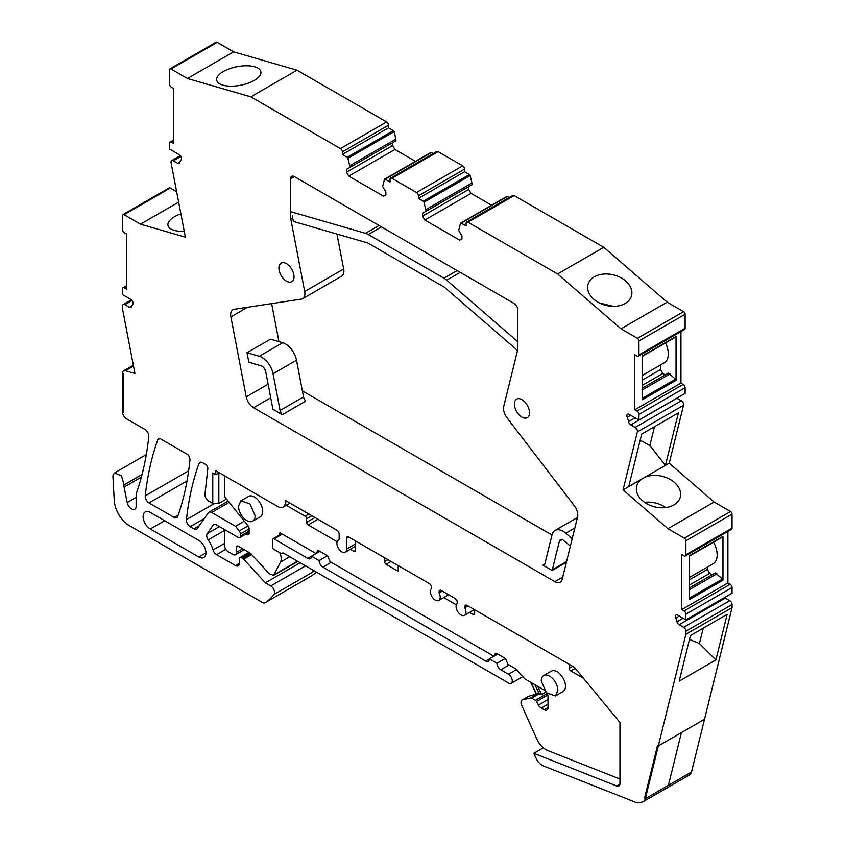 <?xml version="1.0" encoding="UTF-8"?>
<svg xmlns="http://www.w3.org/2000/svg" width="845" height="845" viewBox="0 0 845 845"><rect width="100%" height="100%" fill="white"/><g stroke="black" fill="none" stroke-linecap="round" stroke-linejoin="round"><path stroke-width="1.27" d="M543.324 747.793L533.818 753.286L535.983 758.071A10.7 6.179 -120 0 0 543.335 765.897L635.884 802.401A10.7 6.179 -120 0 0 639.042 802.75L642.327 801.989A10.7 6.179 -120 0 0 643.33 801.599L689.499 774.939A10.7 6.179 -120 0 0 691.495 772.024L645.327 798.683L644.587 798.039L657.6 745.29L658.339 745.924L704.508 719.275L732.045 607.639L732.045 604.587A3.211 1.859 -120 0 0 729.774 600.658L683.605 627.317L679.137 624.73A3.211 1.859 -120 0 1 676.993 621.73A14.449 8.344 -120 0 0 675.736 618.139A3.211 1.859 -120 0 1 676 614.949A3.211 1.859 -120 0 1 677.605 615.107L685.876 619.881L685.876 614.199A2.672 1.542 -120 0 0 683.985 610.924L681.714 609.615L681.714 554.552L683.985 555.873A2.672 1.542 -120 0 0 685.316 555.999A2.672 1.542 -120 0 0 685.876 554.774L685.876 540.789A2.144 1.236 -120 0 0 684.365 538.17L667.941 528.685L623.061 489.857L637.341 431.964A3.211 1.859 -120 0 0 635.134 427.433L630.75 424.898A3.211 1.859 -120 0 1 628.543 421.602A14.449 8.344 -120 0 0 627.243 417.282A3.211 1.859 -120 0 1 627.56 414.208A3.211 1.859 -120 0 1 629.166 414.377L638.947 420.018L638.947 414.346A2.672 1.542 -120 0 0 637.056 411.061L634.785 409.751L634.785 354.699L637.056 356.009A2.672 1.542 -120 0 0 638.397 356.136A2.672 1.542 -120 0 0 638.947 354.911L638.947 340.926A2.144 1.236 -120 0 0 637.436 338.306L621.012 328.832L557.605 273.96L467.982 222.214A2.672 1.542 -120 0 0 466.641 222.087A2.672 1.542 -120 0 0 466.091 223.312L466.091 225.932L461.222 223.122A1.067 0.623 -120 0 0 460.504 223.312L458.708 230.41L461.93 235.977L461.93 238.818L459.659 240.128L424.845 220.027L471.003 193.378L491.568 205.25M311.161 576.11A5.355 3.095 -120 0 0 311.245 576.068A5.355 3.095 -120 0 0 311.33 576.015A101.685 58.706 -120 0 0 316.326 572.065M176.658 191.741L170.236 188.034A2.144 1.236 -120 0 0 169.169 187.928L123 214.588A2.144 1.236 -120 0 0 122.557 215.559L122.557 229.544A2.672 1.542 -120 0 0 124.447 232.829L126.718 234.139L126.718 289.191L124.447 287.881A2.672 1.542 -120 0 0 123.106 287.754A2.672 1.542 -120 0 0 122.557 288.979L122.557 294.651L130.827 299.426A3.211 1.859 -120 0 1 132.834 301.992A3.211 1.859 -120 0 1 132.697 304.622A14.449 8.344 -120 0 0 131.44 306.756A3.211 1.859 -120 0 1 130.901 307.443A3.211 1.859 -120 0 1 129.296 307.284L124.828 304.707A3.211 1.859 -120 0 0 123.222 304.549A3.211 1.859 -120 0 0 122.557 306.017L122.557 309.059L134.925 373.469L125.43 370.723A5.355 3.095 -120 0 0 123.666 370.849A5.355 3.095 -120 0 0 122.557 373.3L123.317 373.743L123.317 412.561L122.557 412.128A5.355 3.095 -120 0 0 126.338 418.676L145.013 429.461A5.355 3.095 -120 0 1 148.794 436.009A5.355 3.095 -120 0 1 148.773 436.495A374.62 216.288 -120 0 1 137.408 490.248A10.7 6.179 -120 0 0 137.408 490.248A10.7 6.179 -120 0 1 137.365 490.375L136.341 493.322A5.366 3.095 -120 0 0 136.14 494.61L136.14 506.313A6.422 3.707 -120 0 1 134.809 509.26A6.422 3.707 -120 0 1 127.215 502.521L124.067 487.121A5.376 3.105 -120 0 1 124.057 484.903L142.066 474.499M217.165 42.356L170.996 69.015L187.421 78.49L233.59 51.841L217.165 42.356A2.144 1.236 -120 0 0 216.088 42.25L169.929 68.91A2.144 1.236 -120 0 0 169.486 69.881L169.486 83.866A2.672 1.542 -120 0 0 171.377 87.141L173.647 88.45L173.647 143.513L171.377 142.203A2.672 1.542 -120 0 0 170.035 142.066A2.672 1.542 -120 0 0 169.486 143.291L169.486 148.973L179.267 154.624A3.211 1.859 -120 0 1 181.252 157.128A3.211 1.859 -120 0 1 181.189 159.747A14.449 8.344 -120 0 0 179.89 162.578A3.211 1.859 -120 0 1 179.288 163.486A3.211 1.859 -120 0 1 177.682 163.328L173.299 160.793A3.211 1.859 -120 0 0 171.693 160.635A3.211 1.859 -120 0 0 171.091 162.779L185.372 237.16L140.492 224.168L178.654 202.145M233.59 51.841L296.996 70.188L386.619 121.933L340.45 148.593L250.828 96.848L296.996 70.188M394.097 131.662L347.929 158.311L349.724 165.736L395.893 139.087L394.097 131.662A1.067 0.623 -120 0 0 393.369 130.637L388.51 127.838L388.51 125.208A2.672 1.542 -120 0 0 386.619 121.933M395.893 139.087L395.893 140.83L346.503 169.349L392.671 142.689L392.671 145.53L394.942 149.459L415.497 161.332M433.136 153.6L431.33 152.554A1.067 0.623 -120 0 0 430.612 152.744M464.57 169.127L418.402 195.776L418.402 198.406L464.57 171.746L464.57 169.127A2.672 1.542 -120 0 0 462.68 165.852L438.08 151.646A2.672 1.542 -120 0 0 436.749 151.519L390.58 178.168A2.672 1.542 -120 0 0 390.02 179.393L390.02 182.013L385.162 179.214A1.067 0.623 -120 0 0 384.443 179.393L382.648 186.491L385.859 192.069L385.859 194.91L383.588 196.22L348.774 176.119L394.942 149.459M464.57 171.746L469.44 174.556L423.271 201.205L418.402 198.406M470.158 175.57L423.989 202.23L425.785 209.655L471.954 182.995L470.158 175.57A1.067 0.623 -120 0 0 469.44 174.556M471.954 182.995L471.954 184.749L422.574 213.257L468.732 186.608L468.732 189.449L471.003 193.378M509.197 197.508L507.391 196.473A1.067 0.623 -120 0 0 506.673 196.653M638.397 356.136L684.566 329.487A2.672 1.542 -120 0 0 685.115 328.261L685.115 314.277A2.144 1.236 -120 0 0 683.605 311.657L667.18 302.172L603.763 247.3L514.151 195.565A2.672 1.542 -120 0 0 512.809 195.427L466.641 222.087M634.785 409.751L680.954 383.102L680.954 331.567M680.954 383.102L683.225 384.412L637.056 411.061M638.947 420.018L685.115 393.369L685.115 387.686A2.672 1.542 -120 0 0 683.225 384.412M676.792 398.175A3.211 1.859 -120 0 0 676.919 398.248L681.302 400.773L635.134 427.433M685.316 555.999L731.485 529.35A2.672 1.542 -120 0 0 732.045 528.125L732.045 514.14A2.144 1.236 -120 0 0 730.534 511.521L714.11 502.036L669.229 463.197L683.51 405.304A3.211 1.859 -120 0 0 681.302 400.773M681.714 609.615L727.883 582.965L727.883 531.431M727.883 582.965L730.154 584.275L683.985 610.924M685.876 619.881L732.045 593.232L732.045 587.55A2.672 1.542 -120 0 0 730.154 584.275M724.587 597.531A3.211 1.859 -120 0 0 725.306 598.08L729.774 600.658M643.33 801.599A10.7 6.179 -120 0 0 645.327 798.683L644.587 798.039L657.6 745.29L658.339 745.924L685.876 634.289L685.876 631.247A3.211 1.859 -120 0 0 683.605 627.317M319.864 551.384L311.541 556.19A5.355 3.095 -120 0 1 310.432 558.64A5.355 3.095 -120 0 1 307.76 558.376L274.044 538.909A2.144 1.236 -120 0 0 272.967 538.804A2.144 1.236 -120 0 0 272.523 539.786L272.523 547.444A2.144 1.236 -120 0 0 273.928 549.335L281.491 553.697L283.012 552.831L507.422 682.39A5.44 3.148 -120 0 0 511.14 683.394A5.44 3.148 -120 0 0 512.144 679.676A5.44 3.148 -120 0 0 509.419 674.954A5.44 3.148 -120 0 0 508.426 674.226L500.747 669.8A5.355 3.095 -120 0 1 496.966 663.251L505.257 658.466M201.321 462.204L198.976 463.556A5.355 3.095 -120 0 1 199.874 462.416A5.355 3.095 -120 0 1 202.546 462.68L205.578 464.433A3.211 1.859 -120 0 1 207.838 468.669L204.965 494.05A5.355 3.095 -120 0 0 208.715 501.127L212.771 503.462L218.823 503.462L226.513 499.025M198.976 463.556A374.62 216.288 -120 0 0 198.554 464.739A374.62 216.288 -120 0 0 186.418 519.633A5.355 3.095 -120 0 0 190.178 526.688L193.959 528.875A5.355 3.095 -120 0 0 196.642 529.139A5.355 3.095 -120 0 0 197.244 528.579L208.345 512.778A5.355 3.095 -120 0 1 208.947 512.218A5.355 3.095 -120 0 1 211.62 512.482L235.48 526.266L244.3 521.164M219.404 526.593L207.194 533.649L213.151 525.167A5.355 3.095 -120 0 1 213.753 524.608A5.355 3.095 -120 0 1 216.426 524.872L238.132 537.399A3.211 1.859 -120 0 0 239.737 537.557A3.211 1.859 -120 0 0 240.402 536.089L240.402 533.892A3.211 1.859 -120 0 0 239.262 530.966L235.48 526.266M142.087 474.404L124.078 484.798L121.5 475.862L114.603 472.904L113.167 474.911A8.027 4.637 -120 0 0 112.955 477.013L114.265 500.599A21.41 12.358 -120 0 0 129.369 525.643L262.404 602.453A5.355 3.095 -120 0 0 265.077 602.717A5.355 3.095 -120 0 0 265.161 602.675A101.685 58.706 -120 0 0 273.981 594.479A5.355 3.095 -120 0 0 274.065 590.106A5.355 3.095 -120 0 0 270.759 585.955L265.362 582.839L243.709 559.2A3.211 1.859 -120 0 0 242.779 558.439L241.533 557.721A3.211 1.859 -120 0 0 239.927 557.563A3.211 1.859 -120 0 0 239.262 559.031L239.262 563.404L235.48 565.59A5.355 3.095 -120 0 0 238.153 565.854A5.355 3.095 -120 0 0 239.262 563.404M313.146 570.227A5.355 3.095 -120 0 1 312.576 572.192A101.685 58.706 -120 0 0 313.759 570.586M170.236 188.034L124.067 214.693A2.144 1.236 -120 0 0 123 214.588M124.067 214.693L140.492 224.168M180.893 213.827A22.477 9.453 -10.9 0 0 167.965 225.372A22.477 9.453 -10.9 0 0 174.154 230.305A22.477 9.453 -10.9 0 0 184.252 231.298M170.996 69.015A2.144 1.236 -120 0 0 169.929 68.91M187.421 78.49L250.828 96.848M222.89 85.155A22.477 9.453 -10.9 0 0 247.923 83.275A22.477 9.453 -10.9 0 0 260.862 71.74A22.477 9.453 -10.9 0 0 254.683 66.797A22.477 9.453 -10.9 0 0 229.65 68.677A22.477 9.453 -10.9 0 0 216.711 80.212A22.477 9.453 -10.9 0 0 222.89 85.155M347.929 158.311A1.067 0.623 -120 0 0 347.211 157.297L342.341 154.487L342.341 151.868A2.672 1.542 -120 0 0 340.45 148.593M342.341 154.487L388.51 127.838M349.724 165.736L349.724 167.49M346.503 169.349L346.503 172.19L392.671 145.53M346.503 172.19L348.774 176.119M418.402 195.776A2.672 1.542 -120 0 0 416.511 192.502L391.922 178.306A2.672 1.542 -120 0 0 390.58 178.168M423.989 202.23A1.067 0.623 -120 0 0 423.271 201.205M425.785 209.655L425.785 211.398M422.574 213.257L422.574 216.098L468.732 189.449M422.574 216.098L424.845 220.027M557.605 273.96L603.763 247.3M621.012 328.832L667.18 302.172M625.649 280.984A22.477 15.728 -166.1 0 1 631.585 295.539A22.477 15.728 -166.1 0 1 616.301 306.207A22.477 15.728 -166.1 0 1 593.866 299.331A22.477 15.728 -166.1 0 1 587.94 284.776A22.477 15.728 -166.1 0 1 603.224 274.107A22.477 15.728 -166.1 0 1 625.649 280.984M676.032 336.5L642.358 355.935L642.358 399.769L676.032 380.324L676.032 336.5A1.067 0.623 -120 0 1 675.81 336.986L642.358 356.305M644.154 477.668L665.438 465.384L678.387 412.899L641.682 434.098L628.733 486.583L644.154 477.668A22.477 15.728 -166.1 0 1 674.394 482.411A22.477 15.728 -166.1 0 1 680.32 496.976A22.477 15.728 -166.1 0 1 665.036 507.644A22.477 15.728 -166.1 0 1 642.612 500.768A22.477 15.728 -166.1 0 1 636.676 486.213A22.477 15.728 -166.1 0 1 642.063 478.883M654.484 426.704L649.837 445.537L665.438 465.384L669.229 463.197M623.061 489.857L628.733 486.583M667.941 528.685L714.11 502.036M722.433 536.881A1.067 0.623 -120 0 0 722.961 536.353L689.277 555.799L689.277 599.633L722.961 580.188A1.067 0.623 -120 0 0 722.433 579.057L715.388 572.91L689.277 587.983M722.961 536.353L722.961 580.188M685.876 634.289L732.045 607.639M715.895 659.945L679.19 681.144L690.439 635.546L727.144 614.347L715.895 659.945L699.428 643.531L689.467 639.464M177.725 516.517A374.62 216.288 -120 0 0 189.945 460.261A5.355 3.095 -120 0 0 189.977 459.786A5.355 3.095 -120 0 0 187.833 454.621L159.726 438.386A5.355 3.095 -120 0 0 158.702 438.639A5.355 3.095 -120 0 0 157.793 439.791A374.62 216.288 -120 0 0 157.371 440.963A374.62 216.288 -120 0 0 145.245 495.846A5.355 3.095 -120 0 0 149.005 502.902L174.144 517.415A5.355 3.095 -120 0 0 176.816 517.679A5.355 3.095 -120 0 0 177.725 516.517M235.48 565.59L216.552 554.658L225.805 549.313M224.506 543.377L213.067 549.979A5.355 3.095 -120 0 0 216.552 554.658M213.067 549.979A21.938 12.664 -120 0 0 208.176 539.87A5.355 3.095 -120 0 1 207.194 533.649M212.771 503.462L212.771 472.946L215.802 474.7L215.802 470.76L277.783 506.556A10.7 6.179 -120 0 0 283.138 507.084A10.7 6.179 -120 0 0 285.356 502.183L285.356 500.43L336.891 530.195A3.211 1.859 -120 0 1 339.162 534.125L339.162 539.828A6.961 4.014 -120 0 0 338.338 540.113A6.961 4.014 -120 0 0 337.979 547.486A6.961 4.014 -120 0 0 344.464 552.461A6.961 4.014 -120 0 0 345.288 552.165A6.961 4.014 -120 0 0 346.735 548.986L346.735 537.621L348.246 536.744A2.144 1.236 -120 0 0 347.179 536.638A2.144 1.236 -120 0 0 346.735 537.621M448.674 594.732L438.766 600.446A6.961 4.014 -120 0 1 431.975 596.707A6.961 4.014 -120 0 1 431.499 588.606L431.499 587.433A3.211 1.859 -120 0 0 429.228 583.504L348.246 536.744M438.766 600.446A6.961 4.014 -120 0 0 439.073 600.235A6.961 4.014 -120 0 0 439.073 592.979L439.073 591.806L441.343 590.497A3.211 1.859 -120 0 0 439.738 590.328A3.211 1.859 -120 0 0 439.073 591.806M474.404 609.583L464.496 615.308A6.961 4.014 -120 0 1 457.705 611.569A6.961 4.014 -120 0 1 457.229 603.467L457.229 602.295A3.211 1.859 -120 0 0 454.959 598.355L441.343 590.497M464.496 615.308A6.961 4.014 -120 0 0 464.803 615.097A6.961 4.014 -120 0 0 464.803 607.84L464.803 606.657L467.074 605.347A3.211 1.859 -120 0 0 465.468 605.189A3.211 1.859 -120 0 0 464.803 606.657M533.818 753.286L616.765 786.008A5.355 3.095 -120 0 0 618.846 785.987A5.355 3.095 -120 0 0 619.955 783.537L619.955 722.454L574.378 667.296L467.074 605.347M205.948 552.831L198.776 556.982A10.151 5.862 -120 0 0 203.846 557.478A10.151 5.862 -120 0 0 205.398 549.345A10.151 5.862 -120 0 0 198.776 540.399L150.283 512.408A10.151 5.862 -120 0 0 145.203 511.901A10.151 5.862 -120 0 0 143.65 520.045A10.151 5.862 -120 0 0 150.283 528.981L164.638 520.7M198.776 556.982L150.283 528.981M336.965 234.065L343.672 268.995A10.7 6.179 -120 0 1 341.686 276.146L302.711 298.644A10.7 6.179 -120 0 1 301.401 299.098L234.181 309.291A10.7 6.179 -120 0 0 232.871 309.745A10.7 6.179 -120 0 0 230.886 316.886L247.553 307.263M302.711 298.644A10.7 6.179 -120 0 0 304.696 291.504L290.796 219.108L292.697 218.021M290.574 178.781L294.356 176.594A5.355 3.095 -120 0 0 291.683 176.33A5.355 3.095 -120 0 0 290.574 178.781L290.574 216.869A10.7 6.179 -120 0 0 290.796 219.108M294.356 176.594L514.077 303.45A5.355 3.095 -120 0 1 517.858 309.999L517.858 348.087A10.7 6.179 -120 0 1 517.636 350.073L503.736 406.413A10.7 6.179 -120 0 0 507.032 417.821L574.251 505.627A10.7 6.179 -120 0 1 577.547 517.034L562.2 579.269A10.7 6.179 -120 0 1 560.203 582.184A10.7 6.179 -120 0 1 554.859 581.656L253.574 407.712L270.727 397.815M268.118 384.221L246.233 396.854A10.7 6.179 -120 0 0 253.574 407.712M246.233 396.854L230.886 316.886M528.6 408.029A10.7 6.179 -120 0 0 516.612 399.115A10.7 6.179 -120 0 0 515.323 408.737A10.7 6.179 -120 0 0 527.312 417.652A10.7 6.179 -120 0 0 528.6 408.029M293.109 272.069A10.7 6.179 -120 0 0 281.121 263.154A10.7 6.179 -120 0 0 279.832 272.777A10.7 6.179 -120 0 0 291.821 281.691A10.7 6.179 -120 0 0 293.109 272.069M307.76 558.376L311.541 556.19L319.114 560.562A5.355 3.095 -120 0 0 322.896 567.111L485.611 661.065A5.355 3.095 -120 0 0 488.294 661.329A5.355 3.095 -120 0 0 489.403 658.878L496.966 663.251M218.823 503.462L218.823 472.946L215.802 474.7M599.211 302.901L613.174 306.344M676.032 380.324A1.067 0.623 -120 0 0 675.514 379.194L668.469 373.046L642.358 388.119M642.358 375.444L664.318 362.769A19.266 11.122 -120 0 0 665.564 342.901M660.526 364.955L660.526 369.55L662.797 373.49L665.247 374.905M644.629 502.342A22.477 15.728 -166.1 0 1 665.786 507.56M640.183 440.161L649.837 445.537M707.445 567.048L707.445 569.414L709.715 573.343L712.177 574.769M689.277 577.536L713.169 563.742A19.266 11.122 -120 0 0 713.539 542.152M703.22 628.162L699.428 643.531M265.362 582.839L300.176 562.738M442.357 591.077L439.073 592.979M468.088 605.939L464.803 607.84M302.404 390.897L551.996 535.001M278.924 341.612L271.636 303.608M541.244 680.943L546.388 692.794L555.45 695.942L557.89 690.555A11.777 6.802 -120 0 0 552.757 678.704A11.777 6.802 -120 0 0 543.684 675.556A11.777 6.802 -120 0 0 541.244 680.943M319.114 560.562L327.395 555.778M497.726 654.072L485.611 661.065M238.501 506.155A11.777 6.802 -120 0 0 243.645 518.006A11.777 6.802 -120 0 0 252.718 521.164A11.777 6.802 -120 0 0 255.158 515.777L250.014 503.926L240.941 500.768L238.501 506.155M642.358 380.039L660.526 369.55M642.358 385.278L662.797 373.49M642.358 389.872L669.979 373.923M689.277 589.736L716.909 573.787M689.277 585.141L709.715 573.343M689.277 579.902L707.445 569.414M122.557 412.128L123.317 412.561L123.317 373.743L122.557 373.3L122.557 412.128M704.508 719.275L691.495 772.024L668.406 785.354L681.419 732.594L704.508 719.275M645.327 798.683L658.339 745.924L681.419 732.594L668.406 785.354L645.327 798.683M517.858 341.76L446.699 280.181A16.055 9.274 -120 0 0 443.952 278.216L368.262 234.519A16.055 9.274 -120 0 0 365.515 233.315L291.514 211.905M292.286 215.876L293.352 221.432L367.353 242.853A5.355 3.095 -120 0 1 368.262 243.254L443.952 286.951A5.355 3.095 -120 0 1 444.861 287.606L517.531 350.485M570.364 546.176L563.964 540.652A5.355 3.095 -120 0 0 560.372 539.723A5.355 3.095 -120 0 0 559.379 541.18L552.334 569.752A16.055 9.274 -120 0 1 552.123 570.47L542.817 565.094A5.355 3.095 -120 0 0 543.99 564.851A5.355 3.095 -120 0 0 544.993 563.393L552.038 534.832A16.055 9.274 -120 0 1 555.028 530.459A16.055 9.274 -120 0 1 565.801 533.227L572.192 538.761M566.404 562.221L552.123 570.47M544.793 563.953L542.817 565.094M248.842 362.241L247.004 352.703L270.474 339.162L282.748 342.721L259.288 356.263A16.055 9.274 -120 0 1 273.051 373.754L280.096 410.459A5.355 3.095 -120 0 0 282.262 414.663L272.956 409.297A16.055 9.274 -120 0 1 272.755 408.336L265.7 371.631A5.355 3.095 -120 0 0 261.116 365.8L248.842 362.241M247.004 352.703L259.288 356.263M282.262 414.663L305.732 401.121A5.355 3.095 -120 0 1 303.556 396.918L296.51 360.213A16.055 9.274 -120 0 0 282.748 342.721M474.636 613.65L473.126 614.526A2.144 1.236 -120 0 0 474.193 614.632A2.144 1.236 -120 0 0 474.636 613.65L474.636 609.72M473.126 614.526L469.493 612.424M456.332 604.83L443.752 597.563M398.28 565.632A10.7 6.179 -120 0 0 398.196 566.9L398.196 571.262L386.091 564.27L391.013 561.439M384.581 557.721L384.581 561.65A2.144 1.236 -120 0 0 386.091 564.27M350.284 549.282L353.928 551.384A2.144 1.236 -120 0 0 354.995 551.489A2.144 1.236 -120 0 0 355.439 550.507L355.439 540.895M286.223 505.299L305.108 516.211A2.144 1.236 -120 0 1 306.619 518.83L306.619 522.326A2.144 1.236 -120 0 0 308.14 524.946L337.134 541.687M245.874 534.008L246.835 534.558A3.211 1.859 -120 0 0 248.441 534.716A3.211 1.859 -120 0 0 249.106 533.248L249.106 528.643A3.264 1.891 -120 0 0 247.965 525.717L225.636 497.948A3.264 1.891 -120 0 1 224.506 495.022L224.506 475.788M244.237 549.672L235.501 554.711A5.355 3.095 -120 0 1 232.829 554.447L228.287 551.827A5.355 3.095 -120 0 1 224.506 545.268L224.506 529.54M235.501 554.711A5.355 3.095 -120 0 0 236.611 552.26L236.611 547.011L238.132 546.145A2.144 1.236 -120 0 0 237.054 546.039A2.144 1.236 -120 0 0 236.611 547.011M279.716 552.672A10.869 6.274 -120 0 1 280.561 562.062L273.6 575.392L269.386 573.861L251.303 554.119A5.366 3.095 -120 0 0 249.761 552.862L238.132 546.145M544.286 690.133A5.355 3.095 -120 0 0 544.233 690.101L525.653 679.369A5.366 3.105 -120 0 1 524.058 678.039L516.644 669.779A5.366 3.105 -120 0 0 515.049 668.437L507.94 664.339L506.43 660.843A2.144 1.236 -120 0 0 504.919 658.223L496.585 653.417A2.144 1.236 -120 0 0 495.519 653.312A2.144 1.236 -120 0 0 495.075 654.284L495.075 655.16L493.564 656.037L330.078 561.65L328.568 558.154A2.144 1.236 -120 0 0 327.057 555.535L318.734 550.729A2.144 1.236 -120 0 0 317.657 550.623A2.144 1.236 -120 0 0 317.213 551.605L317.213 552.482L315.703 553.348L280.741 533.163A2.144 1.236 -120 0 0 279.663 533.058A2.144 1.236 -120 0 0 279.336 533.438L279.336 535.128M536.311 694.009L528.674 696.322A5.355 3.095 -120 0 0 528.167 696.512L522.115 700.009A5.355 3.095 -120 0 1 522.622 699.818L530.766 697.928A2.155 1.246 -120 0 1 531.632 698.118L535.413 700.304A2.165 1.246 -120 0 1 536.522 701.498L538.466 705.036A5.419 3.126 -120 0 0 541.244 708.036L544.233 709.758A5.355 3.095 -120 0 0 546.905 710.022A5.355 3.095 -120 0 0 548.014 707.571L548.014 696.65A5.355 3.095 -120 0 0 547.306 693.692M522.115 700.009A5.355 3.095 -120 0 0 521.692 705.364L536.67 738.72A16.055 9.274 -120 0 0 547.75 750.55L617.188 777.939A16.055 9.274 -120 0 0 619.955 778.604M583.208 678.081L570.755 670.888L575.213 668.321M572.656 666.304L569.245 668.268A2.144 1.236 -120 0 0 570.755 670.888M569.245 668.268L569.245 664.339M252.718 521.164L260.281 516.791A11.777 6.802 -120 0 0 262.721 511.405A11.777 6.802 -120 0 0 257.588 499.553A11.777 6.802 -120 0 0 248.514 496.395L240.941 500.768M555.45 695.942L563.023 691.58A11.777 6.802 -120 0 0 565.463 686.182A11.777 6.802 -120 0 0 560.319 674.342A11.777 6.802 -120 0 0 551.246 671.183L543.684 675.556M279.336 533.438L280.16 532.963M317.213 552.482L319.484 551.162M497.346 653.85L495.075 655.16M545.807 692.15L541.645 694.548L538.825 693.967A2.155 1.246 -120 0 0 537.959 693.777L530.766 697.928M530.987 682.454L536.607 694.094L537.959 693.777M214.419 503.462L186.418 519.633M204.3 518.534L190.178 526.688M199.135 525.886L193.959 528.875M229.175 502.352L211.62 512.482M248.081 525.875L239.262 530.966M249.106 528.864L240.402 533.892M249.106 531.061L240.402 536.089M312.576 572.192L273.981 594.479M311.33 576.015L265.161 602.675M141.368 477.129L124.067 487.121M136.14 497.367L127.215 502.521M133.499 366.054L125.43 370.723M132.042 300.535L124.828 304.707M131.862 305.795L129.296 307.284M126.718 286.571L124.447 287.881M180.914 156.399L173.299 160.793M180.059 161.955L177.682 163.328M173.647 140.893L171.377 142.203M388.51 125.208L342.341 151.868M393.369 130.637L347.211 157.297M431.33 152.554L385.162 179.214M438.08 151.646L391.922 178.306M462.68 165.852L416.511 192.502M507.391 196.473L461.222 223.122M514.151 195.565L467.982 222.214M683.605 311.657L637.436 338.306M685.115 314.277L638.947 340.926M685.115 328.261L638.947 354.911M685.115 387.686L638.947 414.346M630.719 415.275L627.243 417.282M635.113 417.81L628.543 421.602M676.919 398.248L630.75 424.898M683.51 405.304L637.341 431.964M730.534 511.521L684.365 538.17M732.045 514.14L685.876 540.789M732.045 528.125L685.876 554.774M732.045 587.55L685.876 614.199M679.295 616.089L675.736 618.139M683.035 618.244L676.993 621.73M725.306 598.08L679.137 624.73M732.045 604.587L685.876 631.247M159.969 438.534L157.793 439.791M188.657 470.781L145.245 495.846M187.02 480.953L149.005 502.902M178.232 515.049L174.144 517.415M619.903 784.192L616.765 786.008M305.573 565.854L270.759 585.955M675.514 379.194L642.358 398.333M722.433 579.057L689.277 598.197M243.709 559.2L251.715 554.573M250.923 553.739L242.779 558.439M241.533 557.721L249.856 552.915M224.506 530.449L208.176 539.87M213.151 525.167L214.535 524.365M286.867 501.307L285.356 502.183M355.439 543.958L346.735 548.986M343.672 268.995L304.696 291.504M562.728 577.114L554.859 581.656M282.367 534.103L274.044 538.909M331.219 562.305L322.896 567.111M509.081 664.994L500.747 669.8M508.426 674.226L516.475 669.589M457.156 270.59L443.952 278.216M460.24 272.365L446.699 280.181M381.475 226.893L368.262 234.519M379.056 225.499L365.515 233.315M566.572 561.524L552.334 569.752M562.136 539.585L559.379 541.18M574.843 527.998L565.801 533.227M303.556 396.918L280.096 410.459M296.51 360.213L273.051 373.754M387.982 559.686L384.581 561.65M355.439 550.507L353.928 551.384M308.14 524.946L317.974 519.263M314.942 517.52L306.619 522.326M306.619 518.83L311.921 515.767M308.89 514.024L305.108 516.211M249.106 533.248L246.835 534.558M242.663 548.764L236.611 552.26M274.382 574.537L297.493 561.186M280.561 562.062L289.782 556.739M317.213 551.605L318.734 550.729M495.075 654.284L496.585 653.417M548.014 707.571L544.233 709.758M541.244 708.036L548.014 704.128M548.014 699.533L538.466 705.036M536.522 701.498L547.782 695.002M547.137 693.534L535.413 700.304M531.632 698.118L538.825 693.967M522.622 699.818L528.674 696.322M534.906 684.714L539.596 694.41M537.673 686.309L541.645 694.548M228.182 501.117L208.947 512.218M311.245 576.068L265.077 602.717M146.291 454.61L114.603 472.904M133.352 365.262L123.666 370.849M131.387 299.838L123.222 304.549M126.718 285.663L123.106 287.754M180.386 155.617L171.693 160.635M173.647 139.985L170.035 142.066M430.792 152.501L384.623 179.161M506.863 196.42L460.694 223.069M522.812 676.655L511.14 683.394M249.106 532.149L239.737 537.557M722.739 536.85L689.277 556.168M248.916 552.376L239.927 557.563M290.004 503.124L283.138 507.084M339.162 539.638L338.338 540.113M355.439 546.314L345.288 552.165M281.734 533.744L272.967 538.804M577.431 517.52L555.028 530.459M273.6 575.392L297.852 561.397M530.618 682.242L536.353 694.104"/></g></svg>
